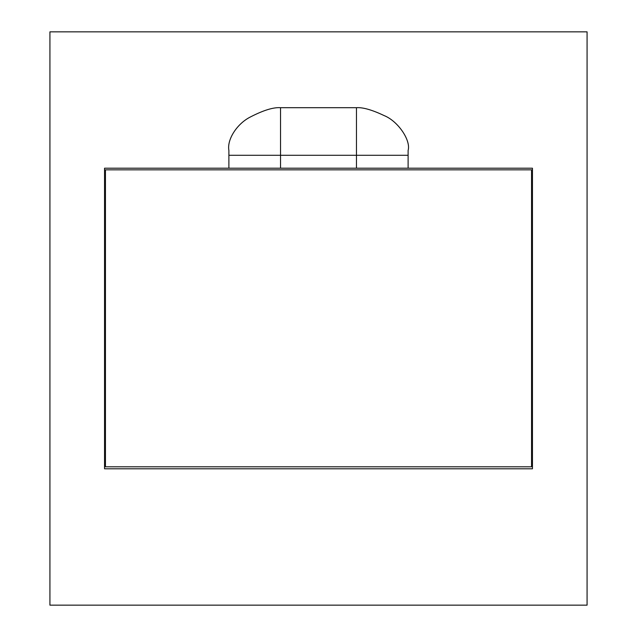 <?xml version="1.0" encoding="UTF-8"?>
<svg xmlns="http://www.w3.org/2000/svg" width="637" height="637" viewBox="0 0 637 637"><rect width="100%" height="100%" fill="white"/><g stroke="black" fill="none" stroke-linecap="round" stroke-linejoin="round"><path stroke-width="0.96" d="M49.925 31.85L49.925 605.15L587.075 605.15L587.075 31.85L49.925 31.85M356.465 107.685L356.465 155.293L408.11 155.293L408.11 150.436L408.11 168.2L532.452 168.2L532.452 468.8L104.548 468.8L104.548 168.2L228.89 168.2L228.89 150.436C226.812 139.463 237.115 123.674 250.293 117.025C263.304 110.297 273.384 107.183 280.535 107.685L356.465 107.685C362.867 107.247 372.072 109.867 384.063 115.552C398.229 121.213 411.064 140.562 408.11 150.436L408.11 168.2L356.465 168.2L356.465 155.293L280.535 155.293L280.535 168.2L356.465 168.2M280.535 168.2L228.89 168.2L228.89 155.293L280.535 155.293L280.535 107.685M228.89 150.436L228.89 155.293M105.447 169.832L105.447 466.81L531.553 466.81L531.553 169.832L105.447 169.832M531.553 444.148L532.452 444.148M531.553 451.768L532.452 451.768M104.548 444.148L105.447 444.148M104.548 451.768L105.447 451.768"/></g></svg>
